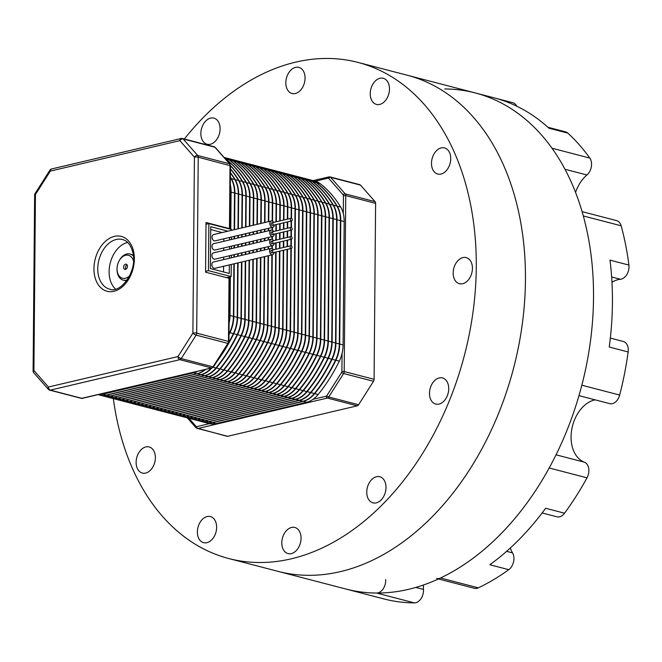 <?xml version="1.0" encoding="UTF-8"?>
<svg xmlns="http://www.w3.org/2000/svg" width="662" height="662" viewBox="0 0 662 662"><rect width="100%" height="100%" fill="white"/><g stroke="black" fill="none" stroke-linecap="round" stroke-linejoin="round"><path stroke-width="0.99" d="M155.371 457.74A13.488 9.301 104.6 0 1 142.355 473.065A13.488 9.301 104.6 0 1 136.744 457.665A13.488 9.301 104.6 0 1 149.149 446.949A13.488 9.301 104.6 0 1 155.371 457.74M301.053 538.272A13.488 9.301 104.6 0 1 288.028 553.589A13.488 9.301 104.6 0 1 282.417 538.189A13.488 9.301 104.6 0 1 294.822 527.473A13.488 9.301 104.6 0 1 301.053 538.272M448.728 388.751A13.488 9.301 104.6 0 1 435.712 404.068A13.488 9.301 104.6 0 1 430.101 388.668A13.488 9.301 104.6 0 1 442.506 377.961A13.488 9.301 104.6 0 1 448.728 388.751M450.739 158.706A13.488 9.301 104.6 0 1 437.714 174.032A13.488 9.301 104.6 0 1 432.112 158.632A13.488 9.301 104.6 0 1 444.516 147.916A13.488 9.301 104.6 0 1 450.739 158.706M305.066 78.182A13.488 9.301 104.6 0 1 292.041 93.499A13.488 9.301 104.6 0 1 286.439 78.099A13.488 9.301 104.6 0 1 298.835 67.392A13.488 9.301 104.6 0 1 305.066 78.182M389.479 89.089A13.488 9.301 104.6 0 1 376.455 104.406A13.488 9.301 104.6 0 1 370.852 89.006A13.488 9.301 104.6 0 1 383.257 78.29A13.488 9.301 104.6 0 1 389.479 89.089M472.428 268.391A13.488 9.301 104.6 0 1 459.403 283.717A13.488 9.301 104.6 0 1 453.801 268.317A13.488 9.301 104.6 0 1 466.205 257.601A13.488 9.301 104.6 0 1 472.428 268.391M386.004 487.53A13.488 9.301 104.6 0 1 372.979 502.855A13.488 9.301 104.6 0 1 367.377 487.455A13.488 9.301 104.6 0 1 379.781 476.739A13.488 9.301 104.6 0 1 386.004 487.53M216.631 527.366A13.488 9.301 104.6 0 1 203.606 542.683A13.488 9.301 104.6 0 1 198.004 527.283A13.488 9.301 104.6 0 1 210.408 516.575A13.488 9.301 104.6 0 1 216.631 527.366M220.107 128.916A13.488 9.301 104.6 0 1 207.09 144.242A13.488 9.301 104.6 0 1 201.48 128.842A13.488 9.301 104.6 0 1 213.884 118.126A13.488 9.301 104.6 0 1 220.107 128.916M113.334 398.623A256.343 176.779 -75.4 0 0 228.862 558.562A256.343 176.779 -75.4 0 0 476.276 267.489A256.343 176.779 -75.4 0 0 358.01 62.418A256.343 176.779 -75.4 0 0 184.35 139.003M228.862 558.562L346.102 589.081A256.343 176.779 104.6 0 0 581.749 385.541A256.343 176.779 104.6 0 0 475.25 92.937L494.158 97.86A256.343 176.779 -75.4 0 1 548.955 128.213L567.872 133.136A256.343 176.779 104.6 0 1 589.801 158.069L551.984 148.222A256.343 176.779 -75.4 0 0 475.25 92.937L407.171 75.211A256.343 176.779 104.6 0 1 525.446 280.291A256.343 176.779 104.6 0 1 278.023 571.364A256.343 176.779 -75.4 0 0 513.679 367.815A256.343 176.779 -75.4 0 0 407.171 75.211L358.01 62.418M231.551 230.351L231.559 229.507L208.861 223.607L208.456 270.659L231.146 276.567L231.253 264.461M231.311 257.799L231.328 255.309M231.394 248.647L231.41 246.165M231.468 239.495L231.493 237.013M227.951 231.195L210.731 226.71L210.367 268.54L229.275 273.456L229.35 264.908M229.408 258.246L229.433 255.755M229.491 249.094L229.515 246.612M229.573 239.942L229.59 237.459M223.533 271.966L223.582 266.265M223.64 259.603L223.657 257.121M223.715 250.451L223.739 247.969M223.797 241.299L223.822 238.817M222.184 232.552L210.706 229.565M208.456 270.659L205.576 271.337M208.861 223.607L205.99 224.277M231.146 276.567L226.578 277.643M273.729 222.366A3.236 2.201 76.8 0 0 271.354 220.984A3.236 2.201 76.8 0 0 269.848 224.095A3.236 2.201 76.8 0 0 272.065 227.273A3.236 2.201 76.8 0 0 272.835 227.289A3.236 2.201 76.8 0 0 274.349 224.997M272.082 225.444A1.349 0.919 76.8 0 0 272.396 225.452A1.349 0.919 76.8 0 0 272.984 223.93A1.349 0.919 76.8 0 0 271.784 222.829A1.349 0.919 76.8 0 0 271.155 224.12A1.349 0.919 76.8 0 0 272.082 225.444M271.354 220.984L213.611 234.563A3.236 2.201 76.8 0 0 212.113 237.675A3.236 2.201 76.8 0 0 214.322 240.852A3.236 2.201 76.8 0 0 215.092 240.869L272.835 227.289M273.654 231.518A3.236 2.201 76.8 0 0 271.271 230.136A3.236 2.201 76.8 0 0 269.773 233.247A3.236 2.201 76.8 0 0 271.983 236.425A3.236 2.201 76.8 0 0 272.752 236.442A3.236 2.201 76.8 0 0 274.267 234.141M271.999 234.596A1.349 0.919 76.8 0 0 272.322 234.605A1.349 0.919 76.8 0 0 272.901 233.082A1.349 0.919 76.8 0 0 271.701 231.973A1.349 0.919 76.8 0 0 271.081 233.272A1.349 0.919 76.8 0 0 271.999 234.596M271.271 230.136L213.528 243.715A3.236 2.201 76.8 0 0 212.03 246.827A3.236 2.201 76.8 0 0 214.24 250.004A3.236 2.201 76.8 0 0 215.009 250.021L272.752 236.442M273.572 240.67A3.236 2.201 76.8 0 0 271.188 239.288A3.236 2.201 76.8 0 0 269.691 242.391A3.236 2.201 76.8 0 0 271.908 245.577A3.236 2.201 76.8 0 0 272.67 245.594A3.236 2.201 76.8 0 0 274.192 243.293M271.917 243.748A1.349 0.919 76.8 0 0 272.239 243.748A1.349 0.919 76.8 0 0 272.827 242.226A1.349 0.919 76.8 0 0 271.619 241.125A1.349 0.919 76.8 0 0 270.998 242.416A1.349 0.919 76.8 0 0 271.917 243.748M271.188 239.288L213.454 252.867A3.236 2.201 76.8 0 0 211.948 255.971A3.236 2.201 76.8 0 0 214.165 259.156A3.236 2.201 76.8 0 0 214.935 259.173L272.67 245.594M273.489 249.814A3.236 2.201 76.8 0 0 271.114 248.432A3.236 2.201 76.8 0 0 269.608 251.543A3.236 2.201 76.8 0 0 271.825 254.721A3.236 2.201 76.8 0 0 272.595 254.738A3.236 2.201 76.8 0 0 274.109 252.445M271.842 252.892A1.349 0.919 76.8 0 0 272.156 252.901A1.349 0.919 76.8 0 0 272.744 251.378A1.349 0.919 76.8 0 0 271.544 250.277A1.349 0.919 76.8 0 0 270.915 251.568A1.349 0.919 76.8 0 0 271.842 252.892M271.114 248.432L213.371 262.011A3.236 2.201 76.8 0 0 211.873 265.123A3.236 2.201 76.8 0 0 214.083 268.3A3.236 2.201 76.8 0 0 214.852 268.317L272.595 254.738M291.33 220.918A1.349 0.919 76.8 0 0 291.644 220.926A1.349 0.919 76.8 0 0 292.232 219.403A1.349 0.919 76.8 0 0 291.032 218.303A1.349 0.919 76.8 0 0 290.403 219.594A1.349 0.919 76.8 0 0 291.33 220.918M291.247 230.07A1.349 0.919 76.8 0 0 291.57 230.078A1.349 0.919 76.8 0 0 292.149 228.555A1.349 0.919 76.8 0 0 290.949 227.447A1.349 0.919 76.8 0 0 290.328 228.746A1.349 0.919 76.8 0 0 291.247 230.07M291.164 239.222A1.349 0.919 76.8 0 0 291.487 239.222A1.349 0.919 76.8 0 0 292.074 237.699A1.349 0.919 76.8 0 0 290.866 236.599A1.349 0.919 76.8 0 0 290.246 237.89A1.349 0.919 76.8 0 0 291.164 239.222M291.09 248.366A1.349 0.919 76.8 0 0 291.404 248.374A1.349 0.919 76.8 0 0 291.992 246.852A1.349 0.919 76.8 0 0 290.792 245.751A1.349 0.919 76.8 0 0 290.163 247.042A1.349 0.919 76.8 0 0 291.09 248.366M311.587 180.205A26.985 18.61 104.6 0 1 311.777 180.254L315.178 181.14A26.985 18.61 104.6 0 1 319.92 183.473A134.916 93.044 104.6 0 1 340.616 206.991A26.985 18.61 104.6 0 1 344.182 221.538L340.781 220.653L339.705 344.017A26.985 18.61 104.6 0 1 335.866 360.31A134.916 93.044 104.6 0 1 314.673 393.675A26.985 18.61 104.6 0 1 303.27 401.379L212.452 422.737A26.985 18.61 104.6 0 1 205.882 422.712A26.985 18.61 104.6 0 1 205.692 422.662M311.777 180.254A26.985 18.61 104.6 0 1 316.51 182.588A134.916 93.044 104.6 0 1 337.206 206.105A26.985 18.61 104.6 0 1 340.781 220.653L340.4 220.653M343.082 345.961A26.712 18.42 104.6 0 1 343.082 346.003L343.082 345.92A26.985 18.61 104.6 0 0 343.106 344.902L344.182 221.538M343.082 345.92A26.985 18.61 104.6 0 1 339.267 361.195A134.916 93.044 104.6 0 1 337.603 364.539A134.916 93.044 104.6 0 1 318.074 394.56A26.985 18.61 104.6 0 1 306.68 402.264L303.171 401.213M205.882 422.712L209.283 423.597A26.985 18.61 104.6 0 0 215.853 423.622L306.68 402.264M343.082 346.003A26.712 18.42 104.6 0 1 339.3 361.121A134.643 92.854 104.6 0 1 337.637 364.464A134.643 92.854 104.6 0 1 337.62 364.497M307.805 179.22A26.985 18.61 104.6 0 1 307.987 179.27L311.397 180.155A26.985 18.61 104.6 0 1 316.138 182.489A134.916 93.044 104.6 0 1 336.834 206.006A26.985 18.61 104.6 0 1 340.4 220.554L339.325 343.917A26.985 18.61 104.6 0 1 339.3 344.935A26.985 18.61 104.6 0 1 335.485 360.211L335.518 360.136A26.712 18.42 104.6 0 0 339.3 345.018A26.712 18.42 104.6 0 0 339.3 344.976A26.712 18.42 104.6 0 1 335.518 360.136A134.643 92.854 104.6 0 1 333.838 363.512A134.643 92.854 104.6 0 0 333.855 363.479L333.822 363.554A134.916 93.044 104.6 0 1 314.293 393.576A26.985 18.61 104.6 0 1 302.898 401.28L299.489 400.394L208.671 421.752A26.985 18.61 104.6 0 1 202.1 421.727A26.985 18.61 104.6 0 1 201.91 421.677M307.987 179.27A26.985 18.61 104.6 0 1 312.729 181.603A134.916 93.044 104.6 0 1 333.425 205.121A26.985 18.61 104.6 0 1 336.999 219.668L335.924 343.032A26.985 18.61 104.6 0 1 332.084 359.325A134.916 93.044 104.6 0 1 310.892 392.69A26.985 18.61 104.6 0 1 299.489 400.394L299.389 400.229M304.024 178.235A26.985 18.61 104.6 0 1 304.206 178.285L307.615 179.17A26.985 18.61 104.6 0 1 312.356 181.504A134.916 93.044 104.6 0 1 333.052 205.021A26.985 18.61 104.6 0 1 336.619 219.569L335.543 342.933A26.985 18.61 104.6 0 1 335.518 343.95A26.985 18.61 104.6 0 1 331.703 359.226L331.736 359.152A26.712 18.42 104.6 0 0 335.518 344.033A26.712 18.42 104.6 0 0 335.518 343.992A26.712 18.42 104.6 0 1 331.736 359.152L335.485 360.211A134.916 93.044 104.6 0 1 333.822 363.554M202.1 421.727L205.501 422.613A26.985 18.61 104.6 0 0 212.072 422.637L302.898 401.28M339.3 361.121L335.518 360.136A134.643 92.854 104.6 0 1 333.855 363.479M330.073 362.495A134.643 92.854 104.6 0 0 331.736 359.152A134.643 92.854 104.6 0 1 330.057 362.528A134.643 92.854 104.6 0 0 330.073 362.495L330.04 362.569A134.916 93.044 104.6 0 1 310.511 392.591A26.985 18.61 104.6 0 1 299.116 400.295L295.707 399.409L204.889 420.767A26.985 18.61 104.6 0 1 198.319 420.742A26.985 18.61 104.6 0 1 198.128 420.693M304.206 178.285A26.985 18.61 104.6 0 1 308.947 180.618A134.916 93.044 104.6 0 1 329.643 204.136A26.985 18.61 104.6 0 1 333.218 218.683L332.142 342.047A26.985 18.61 104.6 0 1 328.302 358.341A134.916 93.044 104.6 0 1 307.11 391.705A26.985 18.61 104.6 0 1 295.707 399.409L295.608 399.244M300.234 177.25A26.985 18.61 104.6 0 1 300.424 177.3L303.833 178.186A26.985 18.61 104.6 0 1 308.575 180.519A134.916 93.044 104.6 0 1 329.262 204.037A26.985 18.61 104.6 0 1 332.837 218.584L331.761 341.948A26.985 18.61 104.6 0 1 331.736 342.966A26.985 18.61 104.6 0 1 327.922 358.241L327.955 358.167A26.712 18.42 104.6 0 0 331.736 343.048A26.712 18.42 104.6 0 0 331.736 343.007A26.712 18.42 104.6 0 1 327.955 358.167L331.703 359.226A134.916 93.044 104.6 0 1 330.04 362.569M198.319 420.742L201.72 421.628A26.985 18.61 104.6 0 0 208.29 421.653L299.116 400.295M326.292 361.51A134.643 92.854 104.6 0 0 327.955 358.167A134.643 92.854 104.6 0 1 326.275 361.543A134.643 92.854 104.6 0 0 326.292 361.51L326.258 361.584A134.916 93.044 104.6 0 1 306.729 391.606A26.985 18.61 104.6 0 1 295.335 399.31L291.925 398.425L201.107 419.782A26.985 18.61 104.6 0 1 194.537 419.758A26.985 18.61 104.6 0 1 194.347 419.708M300.424 177.3A26.985 18.61 104.6 0 1 305.165 179.634A134.916 93.044 104.6 0 1 325.861 203.151A26.985 18.61 104.6 0 1 329.436 217.699L328.36 341.062A26.985 18.61 104.6 0 1 324.521 357.356A134.916 93.044 104.6 0 1 303.328 390.721A26.985 18.61 104.6 0 1 291.925 398.425L291.826 398.259M296.452 176.266A26.985 18.61 104.6 0 1 296.642 176.315L300.052 177.201A26.985 18.61 104.6 0 1 304.793 179.534A134.916 93.044 104.6 0 1 325.481 203.052A26.985 18.61 104.6 0 1 329.055 217.608L327.98 340.963A26.985 18.61 104.6 0 1 327.955 341.981A26.985 18.61 104.6 0 1 324.14 357.257L324.173 357.182A26.712 18.42 104.6 0 0 327.955 342.064A26.712 18.42 104.6 0 0 327.955 342.022A26.712 18.42 104.6 0 1 324.173 357.182L327.922 358.241A134.916 93.044 104.6 0 1 326.258 361.584M194.537 419.758L197.938 420.643A26.985 18.61 104.6 0 0 204.508 420.668L295.335 399.31M322.51 360.525A134.643 92.854 104.6 0 0 324.173 357.182A134.643 92.854 104.6 0 1 322.493 360.558A134.643 92.854 104.6 0 0 322.51 360.525L322.477 360.6A134.916 93.044 104.6 0 1 302.948 390.63A26.985 18.61 104.6 0 1 291.553 398.325L288.144 397.44L197.326 418.798A26.985 18.61 104.6 0 1 190.755 418.773A26.985 18.61 104.6 0 1 190.565 418.723M296.642 176.315A26.985 18.61 104.6 0 1 301.384 178.649A134.916 93.044 104.6 0 1 322.08 202.167A26.985 18.61 104.6 0 1 325.654 216.714L324.57 340.078A26.985 18.61 104.6 0 1 320.731 356.371A134.916 93.044 104.6 0 1 299.547 389.736A26.985 18.61 104.6 0 1 288.144 397.44L288.044 397.274M292.67 175.281A26.985 18.61 104.6 0 1 292.861 175.331L296.27 176.216A26.985 18.61 104.6 0 1 301.003 178.55A134.916 93.044 104.6 0 1 321.699 202.067A26.985 18.61 104.6 0 1 325.274 216.623L324.198 339.978A26.985 18.61 104.6 0 1 324.173 340.996A26.985 18.61 104.6 0 1 320.358 356.272L320.391 356.197A26.712 18.42 104.6 0 0 324.173 341.087A26.712 18.42 104.6 0 0 324.173 341.038A26.712 18.42 104.6 0 1 320.391 356.197L324.14 357.257A134.916 93.044 104.6 0 1 322.477 360.6M190.755 418.773L194.156 419.658A26.985 18.61 104.6 0 0 200.727 419.691L291.553 398.325M318.728 359.54A134.643 92.854 104.6 0 0 320.391 356.197A134.643 92.854 104.6 0 1 318.712 359.574A134.643 92.854 104.6 0 0 318.728 359.54L318.695 359.615A134.916 93.044 104.6 0 1 299.166 389.645A26.985 18.61 104.6 0 1 287.771 397.341L284.362 396.455L193.544 417.813A26.985 18.61 104.6 0 1 186.974 417.788A26.985 18.61 104.6 0 1 186.783 417.739M292.861 175.331A26.985 18.61 104.6 0 1 297.602 177.664A134.916 93.044 104.6 0 1 318.298 201.182A26.985 18.61 104.6 0 1 321.873 215.729L320.789 339.093A26.985 18.61 104.6 0 1 316.949 355.386A134.916 93.044 104.6 0 1 295.765 388.751A26.985 18.61 104.6 0 1 284.362 396.455L284.263 396.29M288.889 174.296A26.985 18.61 104.6 0 1 289.079 174.346L292.488 175.231A26.985 18.61 104.6 0 1 297.221 177.565A134.916 93.044 104.6 0 1 317.917 201.083A26.985 18.61 104.6 0 1 321.492 215.638L320.416 338.994A26.985 18.61 104.6 0 1 320.391 340.011A26.985 18.61 104.6 0 1 316.577 355.287L316.61 355.221A26.712 18.42 104.6 0 0 320.391 340.103A26.712 18.42 104.6 0 0 320.391 340.053A26.712 18.42 104.6 0 1 316.61 355.221L320.358 356.272A134.916 93.044 104.6 0 1 318.695 359.615M186.974 417.788L190.375 418.674A26.985 18.61 104.6 0 0 196.945 418.707L287.771 397.341M314.947 358.556A134.643 92.854 104.6 0 0 316.61 355.221A134.643 92.854 104.6 0 1 314.93 358.589A134.643 92.854 104.6 0 0 314.947 358.556L314.913 358.63A134.916 93.044 104.6 0 1 295.384 388.66A26.985 18.61 104.6 0 1 283.99 396.356L280.58 395.471L189.754 416.837A26.985 18.61 104.6 0 1 183.192 416.803A26.985 18.61 104.6 0 1 183.002 416.754M289.079 174.346A26.985 18.61 104.6 0 1 293.82 176.68A134.916 93.044 104.6 0 1 314.516 200.197A26.985 18.61 104.6 0 1 318.083 214.753L317.007 338.108A26.985 18.61 104.6 0 1 313.167 354.402A134.916 93.044 104.6 0 1 291.975 387.775A26.985 18.61 104.6 0 1 280.58 395.471L280.481 395.305M285.107 173.312A26.985 18.61 104.6 0 1 285.297 173.361L288.706 174.247A26.985 18.61 104.6 0 1 293.44 176.58A134.916 93.044 104.6 0 1 314.136 200.098A26.985 18.61 104.6 0 1 317.71 214.653L316.635 338.009A26.985 18.61 104.6 0 1 316.61 339.027A26.985 18.61 104.6 0 1 312.795 354.302L312.828 354.236A26.712 18.42 104.6 0 0 316.602 339.118A26.712 18.42 104.6 0 0 316.61 339.068A26.712 18.42 104.6 0 1 312.828 354.236L316.577 355.287A134.916 93.044 104.6 0 1 314.913 358.63M183.192 416.803L186.593 417.689A26.985 18.61 104.6 0 0 193.163 417.722L283.99 396.356M311.165 357.571A134.643 92.854 104.6 0 0 312.828 354.236A134.643 92.854 104.6 0 1 311.148 357.604A134.643 92.854 104.6 0 0 311.165 357.571L311.132 357.645A134.916 93.044 104.6 0 1 291.603 387.675A26.985 18.61 104.6 0 1 280.2 395.371L276.799 394.486L185.972 415.852A26.985 18.61 104.6 0 1 179.41 415.819A26.985 18.61 104.6 0 1 179.22 415.769M285.297 173.361A26.985 18.61 104.6 0 1 290.039 175.695A134.916 93.044 104.6 0 1 310.735 199.212A26.985 18.61 104.6 0 1 314.301 213.768L313.225 337.123A26.985 18.61 104.6 0 1 309.386 353.417A134.916 93.044 104.6 0 1 288.193 386.79A26.985 18.61 104.6 0 1 276.799 394.486L276.699 394.32M281.325 172.327A26.985 18.61 104.6 0 1 281.515 172.377L284.925 173.262A26.985 18.61 104.6 0 1 289.658 175.595A134.916 93.044 104.6 0 1 310.354 199.121A26.985 18.61 104.6 0 1 313.929 213.669L312.853 337.024A26.985 18.61 104.6 0 1 312.828 338.042A26.985 18.61 104.6 0 1 309.013 353.318L309.046 353.251A26.712 18.42 104.6 0 0 312.82 338.133A26.712 18.42 104.6 0 0 312.828 338.092A26.712 18.42 104.6 0 1 309.046 353.251L312.795 354.302A134.916 93.044 104.6 0 1 311.132 357.645M179.41 415.819L182.811 416.704A26.985 18.61 104.6 0 0 189.382 416.737L280.2 395.371M307.383 356.586A134.643 92.854 104.6 0 0 309.046 353.251A134.643 92.854 104.6 0 1 307.367 356.619A134.643 92.854 104.6 0 0 307.383 356.586L307.342 356.661A134.916 93.044 104.6 0 1 287.821 386.691A26.985 18.61 104.6 0 1 276.418 394.387L273.017 393.501L182.191 414.867A26.985 18.61 104.6 0 1 175.629 414.834A26.985 18.61 104.6 0 1 175.438 414.784M281.515 172.377A26.985 18.61 104.6 0 1 286.257 174.71A134.916 93.044 104.6 0 1 306.953 198.228A26.985 18.61 104.6 0 1 310.519 212.783L309.444 336.139A26.985 18.61 104.6 0 1 305.604 352.432A134.916 93.044 104.6 0 1 284.412 385.805A26.985 18.61 104.6 0 1 273.017 393.501L272.918 393.336M277.543 171.342A26.985 18.61 104.6 0 1 277.734 171.392L281.135 172.277A26.985 18.61 104.6 0 1 285.876 174.611A134.916 93.044 104.6 0 1 306.572 198.137A26.985 18.61 104.6 0 1 310.147 212.684L309.071 336.039A26.985 18.61 104.6 0 1 309.046 337.057A26.985 18.61 104.6 0 1 305.232 352.333L305.265 352.267A26.712 18.42 104.6 0 0 309.038 337.148A26.712 18.42 104.6 0 0 309.046 337.107A26.712 18.42 104.6 0 1 305.265 352.267L309.013 353.318A134.916 93.044 104.6 0 1 307.342 356.661M175.629 414.834L179.03 415.719A26.985 18.61 104.6 0 0 185.6 415.753L276.418 394.387M303.601 355.602A134.643 92.854 104.6 0 0 305.265 352.267A134.643 92.854 104.6 0 1 303.585 355.635A134.643 92.854 104.6 0 0 303.601 355.602L303.56 355.676A134.916 93.044 104.6 0 1 284.039 385.706A26.985 18.61 104.6 0 1 272.636 393.402L269.235 392.516L178.409 413.882A26.985 18.61 104.6 0 1 171.839 413.849A26.985 18.61 104.6 0 1 171.657 413.8M277.734 171.392A26.985 18.61 104.6 0 1 282.475 173.725A134.916 93.044 104.6 0 1 303.171 197.243A26.985 18.61 104.6 0 1 306.738 211.799L305.662 335.154A26.985 18.61 104.6 0 1 301.822 351.448A134.916 93.044 104.6 0 1 280.63 384.821A26.985 18.61 104.6 0 1 269.235 392.516L269.136 392.351M273.762 170.357A26.985 18.61 104.6 0 1 273.952 170.407L277.353 171.292A26.985 18.61 104.6 0 1 282.095 173.626A134.916 93.044 104.6 0 1 302.791 197.152A26.985 18.61 104.6 0 1 306.365 211.699L305.29 335.055A26.985 18.61 104.6 0 1 305.265 336.073A26.985 18.61 104.6 0 1 301.45 351.348L301.483 351.282A26.712 18.42 104.6 0 0 305.256 336.164A26.712 18.42 104.6 0 0 305.265 336.122A26.712 18.42 104.6 0 1 301.483 351.282L305.232 352.333A134.916 93.044 104.6 0 1 303.56 355.676M171.839 413.849L175.248 414.735A26.985 18.61 104.6 0 0 181.818 414.768L272.636 393.402M299.82 354.617A134.643 92.854 104.6 0 0 301.483 351.282A134.643 92.854 104.6 0 1 299.803 354.65A134.643 92.854 104.6 0 0 299.82 354.617L299.778 354.691A134.916 93.044 104.6 0 1 280.258 384.721A26.985 18.61 104.6 0 1 268.855 392.417L265.454 391.532L174.627 412.898A26.985 18.61 104.6 0 1 168.057 412.865A26.985 18.61 104.6 0 1 167.875 412.815M273.952 170.407A26.985 18.61 104.6 0 1 278.694 172.741A134.916 93.044 104.6 0 1 299.389 196.258A26.985 18.61 104.6 0 1 302.956 210.814L301.88 334.169A26.985 18.61 104.6 0 1 298.041 350.463A134.916 93.044 104.6 0 1 276.848 383.836A26.985 18.61 104.6 0 1 265.454 391.532L265.354 391.366M269.98 169.373A26.985 18.61 104.6 0 1 270.17 169.422L273.572 170.308A26.985 18.61 104.6 0 1 278.313 172.641A134.916 93.044 104.6 0 1 299.009 196.167A26.985 18.61 104.6 0 1 302.584 210.715L301.508 334.07A26.985 18.61 104.6 0 1 301.483 335.096A26.985 18.61 104.6 0 1 297.668 350.363L297.701 350.297A26.712 18.42 104.6 0 0 301.475 335.179A26.712 18.42 104.6 0 0 301.475 335.137A26.712 18.42 104.6 0 1 297.701 350.297L301.45 351.348A134.916 93.044 104.6 0 1 299.778 354.691M168.057 412.865L171.466 413.75A26.985 18.61 104.6 0 0 178.037 413.783L268.855 392.417M296.038 353.632A134.643 92.854 104.6 0 0 297.701 350.297A134.643 92.854 104.6 0 1 296.022 353.665A134.643 92.854 104.6 0 0 296.038 353.632L295.997 353.707A134.916 93.044 104.6 0 1 276.476 383.737A26.985 18.61 104.6 0 1 265.073 391.441L261.672 390.547L170.846 411.913A26.985 18.61 104.6 0 1 164.275 411.88A26.985 18.61 104.6 0 1 164.093 411.83M270.17 169.422A26.985 18.61 104.6 0 1 274.912 171.756A134.916 93.044 104.6 0 1 295.608 195.282A26.985 18.61 104.6 0 1 299.174 209.829L298.099 333.185A26.985 18.61 104.6 0 1 294.259 349.478A134.916 93.044 104.6 0 1 273.067 382.851A26.985 18.61 104.6 0 1 261.672 390.547L261.573 390.381M266.198 168.388A26.985 18.61 104.6 0 1 266.389 168.438L269.79 169.323A26.985 18.61 104.6 0 1 274.531 171.657A134.916 93.044 104.6 0 1 295.227 195.182A26.985 18.61 104.6 0 1 298.802 209.73L297.718 333.085A26.985 18.61 104.6 0 1 297.701 334.111A26.985 18.61 104.6 0 1 293.878 349.379L293.92 349.313A26.712 18.42 104.6 0 0 297.693 334.194A26.712 18.42 104.6 0 0 297.693 334.153A26.712 18.42 104.6 0 1 293.92 349.313L297.668 350.363A134.916 93.044 104.6 0 1 295.997 353.707M164.275 411.88L167.685 412.765A26.985 18.61 104.6 0 0 174.255 412.798L265.073 391.441M292.256 352.647A134.643 92.854 104.6 0 0 293.92 349.313A134.643 92.854 104.6 0 1 292.24 352.68A134.643 92.854 104.6 0 0 292.256 352.647L292.215 352.722A134.916 93.044 104.6 0 1 272.694 382.752A26.985 18.61 104.6 0 1 261.291 390.456L257.89 389.562L167.064 410.928A26.985 18.61 104.6 0 1 160.494 410.895A26.985 18.61 104.6 0 1 160.312 410.845M266.389 168.438A26.985 18.61 104.6 0 1 271.13 170.771A134.916 93.044 104.6 0 1 291.826 194.297A26.985 18.61 104.6 0 1 295.393 208.844L294.317 332.2A26.985 18.61 104.6 0 1 290.477 348.493A134.916 93.044 104.6 0 1 269.285 381.866A26.985 18.61 104.6 0 1 257.89 389.562L257.791 389.397M262.417 167.403A26.985 18.61 104.6 0 1 262.607 167.453L266.008 168.338A26.985 18.61 104.6 0 1 270.75 170.672A134.916 93.044 104.6 0 1 291.445 194.198A26.985 18.61 104.6 0 1 295.02 208.745L293.936 332.101A26.985 18.61 104.6 0 1 293.92 333.127A26.985 18.61 104.6 0 1 290.097 348.394L290.138 348.328A26.712 18.42 104.6 0 0 293.911 333.209A26.712 18.42 104.6 0 0 293.911 333.168A26.712 18.42 104.6 0 1 290.138 348.328L293.878 349.379A134.916 93.044 104.6 0 1 292.215 352.722M160.494 410.895L163.903 411.781A26.985 18.61 104.6 0 0 170.473 411.814L261.291 390.456M288.475 351.663A134.643 92.854 104.6 0 0 290.138 348.328A134.643 92.854 104.6 0 1 288.458 351.696A134.643 92.854 104.6 0 0 288.475 351.663L288.433 351.737A134.916 93.044 104.6 0 1 268.904 381.767A26.985 18.61 104.6 0 1 257.51 389.471L254.109 388.586L163.282 409.943A26.985 18.61 104.6 0 1 156.712 409.91A26.985 18.61 104.6 0 1 156.53 409.861M262.607 167.453A26.985 18.61 104.6 0 1 267.349 169.786A134.916 93.044 104.6 0 1 288.044 193.312A26.985 18.61 104.6 0 1 291.611 207.86L291.52 218.369M291.495 220.959L291.437 227.521M291.421 230.111L291.363 236.673M291.338 239.263L291.28 245.817M291.255 248.407L290.535 331.215A26.985 18.61 104.6 0 1 286.696 347.509A134.916 93.044 104.6 0 1 265.503 380.882A26.985 18.61 104.6 0 1 254.109 388.586L254.009 388.412M290.883 248.498L290.155 331.116A26.985 18.61 104.6 0 1 290.138 332.142A26.985 18.61 104.6 0 1 286.315 347.409L286.356 347.343A26.712 18.42 104.6 0 0 290.13 332.225A26.712 18.42 104.6 0 0 290.13 332.183A26.712 18.42 104.6 0 1 286.356 347.343L290.097 348.394A134.916 93.044 104.6 0 1 288.433 351.737M156.712 409.91L160.121 410.796A26.985 18.61 104.6 0 0 166.683 410.829L257.51 389.471M287.457 249.301L286.754 330.23A26.985 18.61 104.6 0 1 282.914 346.524L286.315 347.409A134.916 93.044 104.6 0 1 284.652 350.752A134.643 92.854 104.6 0 0 284.693 350.678A134.643 92.854 104.6 0 0 286.356 347.343A134.643 92.854 104.6 0 1 284.677 350.719A134.916 93.044 104.6 0 1 265.123 380.782A26.985 18.61 104.6 0 1 253.728 388.486L250.327 387.601L159.501 408.959A26.985 18.61 104.6 0 1 152.93 408.926A26.985 18.61 104.6 0 1 152.74 408.876M258.635 166.419A26.985 18.61 104.6 0 1 258.825 166.468L262.226 167.354A26.985 18.61 104.6 0 1 266.968 169.687A134.916 93.044 104.6 0 1 287.664 193.213A26.985 18.61 104.6 0 1 291.23 207.76L287.829 206.875L287.722 219.081M258.825 166.468A26.985 18.61 104.6 0 1 263.567 168.802A134.916 93.044 104.6 0 1 284.263 192.328A26.985 18.61 104.6 0 1 287.829 206.875L287.449 206.867M290.899 245.734L290.957 239.346M290.982 236.582L291.04 230.202M291.065 227.43L291.115 221.05M291.139 218.286L291.23 207.76M287.697 221.853L287.647 228.225M287.622 231.005L287.565 237.377M287.54 240.157L287.482 246.529M287.076 249.392L286.373 330.131A26.985 18.61 104.6 0 1 286.348 331.157A26.985 18.61 104.6 0 1 282.533 346.425L282.575 346.358A26.712 18.42 104.6 0 0 286.348 331.24A26.712 18.42 104.6 0 0 286.348 331.199A26.712 18.42 104.6 0 1 282.575 346.358L282.914 346.524A134.916 93.044 104.6 0 1 261.722 379.897A26.985 18.61 104.6 0 1 250.327 387.601L250.228 387.427M152.93 408.926L156.34 409.811A26.985 18.61 104.6 0 0 162.902 409.844L253.728 388.486M280.911 349.693A134.643 92.854 104.6 0 0 282.575 346.358A134.643 92.854 104.6 0 1 280.895 349.735A134.643 92.854 104.6 0 0 280.911 349.693L280.87 349.768A134.916 93.044 104.6 0 1 261.341 379.798A26.985 18.61 104.6 0 1 249.946 387.502L246.545 386.616L155.719 407.974A26.985 18.61 104.6 0 1 149.149 407.941A26.985 18.61 104.6 0 1 148.958 407.891M254.853 165.434A26.985 18.61 104.6 0 1 255.044 165.483L258.445 166.369A26.985 18.61 104.6 0 1 263.186 168.702A134.916 93.044 104.6 0 1 283.882 192.228A26.985 18.61 104.6 0 1 287.449 206.776L284.048 205.89L283.924 219.966M255.044 165.483A26.985 18.61 104.6 0 1 259.785 167.817A134.916 93.044 104.6 0 1 280.481 191.343A26.985 18.61 104.6 0 1 284.048 205.89L283.667 205.882M287.101 246.612L287.159 240.24M287.184 237.468L287.242 231.096M287.267 228.316L287.316 221.944M287.341 219.163L287.449 206.776M283.899 222.746L283.849 229.118M283.824 231.899L283.766 238.27M283.741 241.042L283.684 247.414M283.659 250.195L282.972 329.246A26.985 18.61 104.6 0 1 279.132 345.539A134.916 93.044 104.6 0 1 257.94 378.912A26.985 18.61 104.6 0 1 246.545 386.616L246.446 386.442M283.278 250.286L282.591 329.146A26.985 18.61 104.6 0 1 282.566 330.173A26.985 18.61 104.6 0 1 278.752 345.44L278.793 345.374A26.712 18.42 104.6 0 0 282.566 330.255A26.712 18.42 104.6 0 0 282.566 330.214A26.712 18.42 104.6 0 1 278.793 345.374L282.533 346.425A134.916 93.044 104.6 0 1 280.87 349.768M149.149 407.941L152.558 408.826A26.985 18.61 104.6 0 0 159.12 408.859L249.946 387.502M277.13 348.709A134.643 92.854 104.6 0 0 278.793 345.374A134.643 92.854 104.6 0 1 277.105 348.75A134.643 92.854 104.6 0 0 277.13 348.709L277.088 348.783A134.916 93.044 104.6 0 1 257.559 378.813A26.985 18.61 104.6 0 1 246.165 386.517L242.764 385.632L151.937 406.989A26.985 18.61 104.6 0 1 145.367 406.956A26.985 18.61 104.6 0 1 145.177 406.907M251.072 164.457A26.985 18.61 104.6 0 1 251.262 164.499L254.663 165.384A26.985 18.61 104.6 0 1 259.405 167.718A134.916 93.044 104.6 0 1 280.1 191.244A26.985 18.61 104.6 0 1 283.667 205.791L280.266 204.906L280.125 220.86M251.262 164.499A26.985 18.61 104.6 0 1 256.004 166.832A134.916 93.044 104.6 0 1 276.699 190.358A26.985 18.61 104.6 0 1 280.266 204.906L279.885 204.897M283.303 247.505L283.361 241.133M283.386 238.361L283.444 231.99M283.468 229.209L283.518 222.837M283.543 220.057L283.667 205.791M280.1 223.64L280.051 230.012M280.026 232.792L279.968 239.164M279.943 241.936L279.885 248.308M279.861 251.088L279.19 328.261A26.985 18.61 104.6 0 1 275.351 344.554A134.916 93.044 104.6 0 1 254.158 377.928A26.985 18.61 104.6 0 1 242.764 385.632L242.664 385.458M279.48 251.179L278.81 328.162A26.985 18.61 104.6 0 1 278.785 329.188A26.985 18.61 104.6 0 1 274.97 344.455L275.003 344.389A26.712 18.42 104.6 0 0 278.785 329.271A26.712 18.42 104.6 0 0 278.785 329.229A26.712 18.42 104.6 0 1 275.003 344.389L278.752 345.44A134.916 93.044 104.6 0 1 277.088 348.783M145.367 406.956L148.776 407.842A26.985 18.61 104.6 0 0 155.338 407.875L246.165 386.517M273.348 347.724A134.643 92.854 104.6 0 0 275.003 344.389A134.643 92.854 104.6 0 1 273.323 347.765A134.643 92.854 104.6 0 0 273.348 347.724L273.307 347.798A134.916 93.044 104.6 0 1 253.778 377.828A26.985 18.61 104.6 0 1 242.383 385.532L238.982 384.647L148.156 406.005A26.985 18.61 104.6 0 1 141.585 405.972A26.985 18.61 104.6 0 1 141.395 405.922M247.29 163.473A26.985 18.61 104.6 0 1 247.48 163.514L250.881 164.399A26.985 18.61 104.6 0 1 255.623 166.733A134.916 93.044 104.6 0 1 276.319 190.259A26.985 18.61 104.6 0 1 279.885 204.806L276.484 203.921L276.327 221.753M247.48 163.514A26.985 18.61 104.6 0 1 252.222 165.848A134.916 93.044 104.6 0 1 272.918 189.373A26.985 18.61 104.6 0 1 276.484 203.921L276.104 203.913M279.505 248.399L279.563 242.027M279.587 239.255L279.645 232.883M279.67 230.103L279.72 223.731M279.745 220.951L279.885 204.806M276.302 224.534L276.253 230.906M276.228 233.686L276.17 240.058M276.145 242.83L276.087 249.202M276.062 251.982L275.409 327.276A26.985 18.61 104.6 0 1 271.569 343.57A134.916 93.044 104.6 0 1 250.377 376.943A26.985 18.61 104.6 0 1 238.982 384.647L238.883 384.481M275.682 252.073L275.028 327.177A26.985 18.61 104.6 0 1 275.003 328.203A26.985 18.61 104.6 0 1 271.188 343.47L271.221 343.404A26.712 18.42 104.6 0 0 275.003 328.286A26.712 18.42 104.6 0 0 275.003 328.244A26.712 18.42 104.6 0 1 271.221 343.404L274.97 344.455A134.916 93.044 104.6 0 1 273.307 347.798M141.585 405.972L144.986 406.865A26.985 18.61 104.6 0 0 151.557 406.89L242.383 385.532M269.566 346.739A134.643 92.854 104.6 0 0 271.221 343.404A134.643 92.854 104.6 0 1 269.542 346.78A134.643 92.854 104.6 0 0 269.566 346.739L269.525 346.814A134.916 93.044 104.6 0 1 249.996 376.844A26.985 18.61 104.6 0 1 238.601 384.548L235.2 383.662L144.374 405.02A26.985 18.61 104.6 0 1 137.804 404.987A26.985 18.61 104.6 0 1 137.613 404.937M243.508 162.488A26.985 18.61 104.6 0 1 243.699 162.529L247.1 163.415A26.985 18.61 104.6 0 1 251.841 165.748A134.916 93.044 104.6 0 1 272.537 189.274A26.985 18.61 104.6 0 1 276.104 203.822L272.703 202.936L272.545 221.166M243.699 162.529A26.985 18.61 104.6 0 1 248.44 164.863A134.916 93.044 104.6 0 1 269.128 188.389A26.985 18.61 104.6 0 1 272.703 202.936L272.322 202.928M275.706 249.293L275.764 242.921M275.789 240.149L275.847 233.777M275.872 230.997L275.922 224.625M275.946 221.844L276.104 203.822M272.487 227.372L272.463 230.318M272.413 236.524L272.38 239.47M272.33 245.668L272.305 248.614M272.248 254.82L271.627 326.292A26.985 18.61 104.6 0 1 267.787 342.585A134.916 93.044 104.6 0 1 246.595 375.958A26.985 18.61 104.6 0 1 235.2 383.662L235.101 383.497M271.867 254.911L271.246 326.192A26.985 18.61 104.6 0 1 271.221 327.218A26.985 18.61 104.6 0 1 267.407 342.486L267.44 342.42A26.712 18.42 104.6 0 0 271.221 327.301A26.712 18.42 104.6 0 0 271.221 327.26A26.712 18.42 104.6 0 1 267.44 342.42L271.188 343.47A134.916 93.044 104.6 0 1 269.525 346.814M137.804 404.987L141.205 405.88A26.985 18.61 104.6 0 0 147.775 405.905L238.601 384.548M268.449 255.714L267.845 325.307A26.985 18.61 104.6 0 1 264.006 341.6L267.407 342.486A134.916 93.044 104.6 0 1 265.743 345.829A134.643 92.854 104.6 0 0 265.785 345.754A134.643 92.854 104.6 0 0 267.44 342.42A134.643 92.854 104.6 0 1 265.76 345.796A134.916 93.044 104.6 0 1 246.214 375.859A26.985 18.61 104.6 0 1 234.82 383.563L231.419 382.677L140.592 404.035A26.985 18.61 104.6 0 1 134.022 404.01A26.985 18.61 104.6 0 1 133.832 403.952M239.727 161.503A26.985 18.61 104.6 0 1 239.917 161.545L243.318 162.43A26.985 18.61 104.6 0 1 248.06 164.764A134.916 93.044 104.6 0 1 268.755 188.289A26.985 18.61 104.6 0 1 272.322 202.837L268.921 201.951L268.747 221.596M239.917 161.545A26.985 18.61 104.6 0 1 244.65 163.878A134.916 93.044 104.6 0 1 265.346 187.404A26.985 18.61 104.6 0 1 268.921 201.951L268.54 201.943M271.925 248.465L271.95 245.759M272.008 239.313L272.032 236.607M272.082 230.161L272.107 227.463M272.165 221.017L272.322 202.837M268.689 228.266L268.673 230.748M268.615 237.418L268.59 239.901M268.532 246.562L268.507 249.044M268.069 255.805L267.465 325.207A26.985 18.61 104.6 0 1 267.44 326.234A26.985 18.61 104.6 0 1 263.625 341.501L263.658 341.435A26.712 18.42 104.6 0 0 267.44 326.316A26.712 18.42 104.6 0 0 267.44 326.275A26.712 18.42 104.6 0 1 263.658 341.435L264.006 341.6A134.916 93.044 104.6 0 1 242.813 374.973A26.985 18.61 104.6 0 1 231.419 382.677L231.311 382.512M134.022 404.01L137.423 404.896A26.985 18.61 104.6 0 0 143.993 404.921L234.82 383.563M262.003 344.77A134.643 92.854 104.6 0 0 263.658 341.435A134.643 92.854 104.6 0 1 261.978 344.811A134.643 92.854 104.6 0 0 262.003 344.77L261.962 344.844A134.916 93.044 104.6 0 1 242.433 374.874A26.985 18.61 104.6 0 1 231.038 382.578L227.637 381.693L136.811 403.05A26.985 18.61 104.6 0 1 130.24 403.026A26.985 18.61 104.6 0 1 130.05 402.968M235.945 160.518A26.985 18.61 104.6 0 1 236.135 160.56L239.536 161.445A26.985 18.61 104.6 0 1 244.278 163.787A134.916 93.044 104.6 0 1 264.974 187.305A26.985 18.61 104.6 0 1 268.54 201.852L265.139 200.967L264.949 222.49M236.135 160.56A26.985 18.61 104.6 0 1 240.869 162.893A134.916 93.044 104.6 0 1 261.564 186.419A26.985 18.61 104.6 0 1 265.139 200.967L264.759 200.958M268.127 249.135L268.151 246.653M268.209 239.983L268.234 237.501M268.292 230.839L268.309 228.357M268.367 221.687L268.54 201.852M264.891 229.16L264.874 231.642M264.808 238.312L264.792 240.794M264.734 247.456L264.709 249.938M264.651 256.608L264.064 324.322A26.985 18.61 104.6 0 1 260.224 340.616A134.916 93.044 104.6 0 1 239.032 373.989A26.985 18.61 104.6 0 1 227.637 381.693L227.529 381.527M264.27 256.699L263.683 324.231A26.985 18.61 104.6 0 1 263.658 325.249A26.985 18.61 104.6 0 1 259.843 340.516L259.876 340.45A26.712 18.42 104.6 0 0 263.658 325.332A26.712 18.42 104.6 0 0 263.658 325.29A26.712 18.42 104.6 0 1 259.876 340.45L263.625 341.501A134.916 93.044 104.6 0 1 261.962 344.844M130.24 403.026L133.641 403.911A26.985 18.61 104.6 0 0 140.212 403.936L231.038 382.578M258.221 343.785A134.643 92.854 104.6 0 0 259.876 340.45A134.643 92.854 104.6 0 1 258.197 343.826A134.643 92.854 104.6 0 0 258.221 343.785L258.18 343.859A134.916 93.044 104.6 0 1 238.651 373.889A26.985 18.61 104.6 0 1 227.256 381.593L223.855 380.708L133.029 402.066A26.985 18.61 104.6 0 1 126.459 402.041A26.985 18.61 104.6 0 1 126.268 401.983M232.163 159.534A26.985 18.61 104.6 0 1 232.354 159.575L235.755 160.469A26.985 18.61 104.6 0 1 240.496 162.802A134.916 93.044 104.6 0 1 261.192 186.32A26.985 18.61 104.6 0 1 264.759 200.867L261.358 199.982L261.151 223.384M232.354 159.575A26.985 18.61 104.6 0 1 237.087 161.909A134.916 93.044 104.6 0 1 257.783 185.434A26.985 18.61 104.6 0 1 261.358 199.982L260.977 199.982M264.328 250.029L264.353 247.547M264.411 240.877L264.436 238.394M264.494 231.733L264.51 229.251M264.568 222.581L264.759 200.867M261.093 230.053L261.068 232.536M261.01 239.197L260.993 241.688M260.936 248.349L260.911 250.832M260.853 257.501L260.282 323.337A26.985 18.61 104.6 0 1 256.442 339.631A134.916 93.044 104.6 0 1 235.25 373.004A26.985 18.61 104.6 0 1 223.855 380.708L223.748 380.542M260.472 257.592L259.901 323.246A26.985 18.61 104.6 0 1 259.876 324.264A26.985 18.61 104.6 0 1 256.062 339.532L256.095 339.465A26.712 18.42 104.6 0 0 259.876 324.347A26.712 18.42 104.6 0 0 259.876 324.306A26.712 18.42 104.6 0 1 256.095 339.465L259.843 340.516A134.916 93.044 104.6 0 1 258.18 343.859M126.459 402.041L129.86 402.926A26.985 18.61 104.6 0 0 136.43 402.951L227.256 381.593M254.44 342.8A134.643 92.854 104.6 0 0 256.095 339.465A134.643 92.854 104.6 0 1 254.415 342.842A134.643 92.854 104.6 0 0 254.44 342.8L254.398 342.875A134.916 93.044 104.6 0 1 234.869 372.905A26.985 18.61 104.6 0 1 223.475 380.609L220.065 379.723L129.247 401.081A26.985 18.61 104.6 0 1 122.677 401.056A26.985 18.61 104.6 0 1 122.487 400.998M228.382 158.549A26.985 18.61 104.6 0 1 228.572 158.59L231.973 159.484A26.985 18.61 104.6 0 1 236.715 161.818A134.916 93.044 104.6 0 1 257.41 185.335A26.985 18.61 104.6 0 1 260.977 199.883L257.576 198.997L257.353 224.277M228.572 158.59A26.985 18.61 104.6 0 1 233.305 160.932A134.916 93.044 104.6 0 1 254.001 184.45A26.985 18.61 104.6 0 1 257.576 198.997L257.195 198.997M260.53 250.923L260.555 248.44M260.613 241.771L260.638 239.288M260.696 232.627L260.712 230.144M260.77 223.475L260.977 199.883M257.295 230.947L257.27 233.429M257.212 240.091L257.195 242.582M257.137 249.243L257.113 251.725M257.055 258.395L256.5 322.353A26.985 18.61 104.6 0 1 252.661 338.646A134.916 93.044 104.6 0 1 231.468 372.019A26.985 18.61 104.6 0 1 220.065 379.723L219.966 379.558M256.674 258.486L256.12 322.262A26.985 18.61 104.6 0 1 256.095 323.279A26.985 18.61 104.6 0 1 252.28 338.547L252.313 338.481A26.712 18.42 104.6 0 0 256.095 323.362A26.712 18.42 104.6 0 0 256.095 323.321A26.712 18.42 104.6 0 1 252.313 338.481L256.062 339.532A134.916 93.044 104.6 0 1 254.398 342.875M122.677 401.056L126.078 401.942A26.985 18.61 104.6 0 0 132.648 401.966L223.475 380.609M250.65 341.815A134.643 92.854 104.6 0 0 252.313 338.481A134.643 92.854 104.6 0 1 250.633 341.857A134.643 92.854 104.6 0 0 250.65 341.815L250.617 341.89A134.916 93.044 104.6 0 1 231.088 371.92A26.985 18.61 104.6 0 1 219.693 379.624L216.284 378.738L125.466 400.096A26.985 18.61 104.6 0 1 118.895 400.071A26.985 18.61 104.6 0 1 118.705 400.022M224.6 157.564A26.985 18.61 104.6 0 1 224.782 157.614L228.191 158.499A26.985 18.61 104.6 0 1 232.933 160.833A134.916 93.044 104.6 0 1 253.629 184.35A26.985 18.61 104.6 0 1 257.195 198.898L253.794 198.012L253.554 225.171M224.782 157.614A26.985 18.61 104.6 0 1 229.524 159.947A134.916 93.044 104.6 0 1 250.219 183.465A26.985 18.61 104.6 0 1 253.794 198.012L253.414 198.012M256.732 251.817L256.757 249.334M256.815 242.664L256.839 240.182M256.897 233.52L256.914 231.038M256.972 224.368L257.195 198.898M253.496 231.841L253.472 234.323M253.414 240.985L253.397 243.467M253.339 250.137L253.314 252.619M253.256 259.289L252.718 321.376A26.985 18.61 104.6 0 1 248.879 337.661A134.916 93.044 104.6 0 1 227.687 371.034A26.985 18.61 104.6 0 1 216.284 378.738L216.184 378.573M252.876 259.38L252.338 321.277A26.985 18.61 104.6 0 1 252.313 322.295A26.985 18.61 104.6 0 1 248.498 337.562L248.531 337.496A26.712 18.42 104.6 0 0 252.313 322.377A26.712 18.42 104.6 0 0 252.313 322.336A26.712 18.42 104.6 0 1 248.531 337.496L252.28 338.547A134.916 93.044 104.6 0 1 250.617 341.89M118.895 400.071L122.296 400.957A26.985 18.61 104.6 0 0 128.867 400.982L219.693 379.624M249.458 260.183L248.937 320.391A26.985 18.61 104.6 0 1 245.097 336.677L248.498 337.562A134.916 93.044 104.6 0 1 246.835 340.905A134.643 92.854 104.6 0 0 246.868 340.831A134.643 92.854 104.6 0 0 248.531 337.496A134.643 92.854 104.6 0 1 246.852 340.872A134.916 93.044 104.6 0 1 227.306 370.935A26.985 18.61 104.6 0 1 215.911 378.639L212.502 377.754L121.684 399.112A26.985 18.61 104.6 0 1 115.114 399.087A26.985 18.61 104.6 0 1 114.923 399.037M224.079 157.424L224.41 157.515A26.985 18.61 104.6 0 1 229.151 159.848A134.916 93.044 104.6 0 1 249.847 183.366A26.985 18.61 104.6 0 1 253.414 197.913L250.013 197.028L249.756 226.065M224.906 158.367A26.985 18.61 104.6 0 1 225.742 158.963A134.916 93.044 104.6 0 1 246.438 182.48A26.985 18.61 104.6 0 1 250.013 197.028L249.632 197.028M252.934 252.71L252.958 250.228M253.016 243.558L253.041 241.076M253.099 234.414L253.116 231.932M253.174 225.262L253.414 197.913M249.698 232.734L249.673 235.217M249.615 241.878L249.599 244.361M249.541 251.03L249.516 253.513M249.078 260.265L248.556 320.292A26.985 18.61 104.6 0 1 248.531 321.31A26.985 18.61 104.6 0 1 244.717 336.577L244.75 336.511A26.712 18.42 104.6 0 0 248.531 321.393A26.712 18.42 104.6 0 0 248.531 321.351A26.712 18.42 104.6 0 1 244.75 336.511L245.097 336.677A134.916 93.044 104.6 0 1 223.905 370.05A26.985 18.61 104.6 0 1 212.502 377.754L212.403 377.588M115.114 399.087L118.515 399.972A26.985 18.61 104.6 0 0 125.085 399.997L215.911 378.639M243.086 339.846A134.643 92.854 104.6 0 0 244.75 336.511A134.643 92.854 104.6 0 1 243.07 339.887A134.643 92.854 104.6 0 0 243.086 339.846L243.053 339.92A134.916 93.044 104.6 0 1 223.524 369.95A26.985 18.61 104.6 0 1 212.13 377.654L208.72 376.769L117.902 398.127A26.985 18.61 104.6 0 1 111.332 398.102A26.985 18.61 104.6 0 1 111.142 398.052M225.287 158.806A26.985 18.61 104.6 0 1 225.37 158.863A134.916 93.044 104.6 0 1 246.065 182.381A26.985 18.61 104.6 0 1 249.632 196.928L246.231 196.043L245.958 226.958M230.467 165.558A134.916 93.044 104.6 0 1 242.656 181.496A26.985 18.61 104.6 0 1 246.231 196.043L245.85 196.043M249.135 253.604L249.16 251.121M249.218 244.452L249.235 241.969M249.301 235.308L249.317 232.817M249.375 226.156L249.632 196.928M245.9 233.628L245.875 236.111M245.817 242.772L245.801 245.254M245.743 251.924L245.718 254.407M245.66 261.076L245.155 319.407A26.985 18.61 104.6 0 1 241.316 335.692A134.916 93.044 104.6 0 1 220.123 369.065A26.985 18.61 104.6 0 1 208.72 376.769L208.621 376.604M245.279 261.159L244.775 319.307A26.985 18.61 104.6 0 1 244.75 320.325A26.985 18.61 104.6 0 1 240.935 335.593L240.968 335.526A26.712 18.42 104.6 0 0 244.75 320.408A26.712 18.42 104.6 0 0 244.75 320.367A26.712 18.42 104.6 0 1 240.968 335.526L244.717 336.577A134.916 93.044 104.6 0 1 243.053 339.92M111.332 398.102L114.733 398.987A26.985 18.61 104.6 0 0 121.303 399.012L212.13 377.654M239.305 338.861A134.643 92.854 104.6 0 0 240.968 335.526A134.643 92.854 104.6 0 1 239.288 338.903A134.643 92.854 104.6 0 0 239.305 338.861L239.272 338.936A134.916 93.044 104.6 0 1 219.743 368.966A26.985 18.61 104.6 0 1 208.348 376.67L204.939 375.784L114.121 397.142A26.985 18.61 104.6 0 1 107.55 397.117A26.985 18.61 104.6 0 1 107.36 397.068M230.467 165.856A134.916 93.044 104.6 0 1 242.275 181.396A26.985 18.61 104.6 0 1 245.85 195.944L242.449 195.058L242.16 227.852M230.442 168.727A134.916 93.044 104.6 0 1 238.874 180.511A26.985 18.61 104.6 0 1 242.449 195.058L242.069 195.058M245.337 254.498L245.362 252.015M245.42 245.345L245.437 242.863M245.494 236.193L245.519 233.711M245.577 227.049L245.85 195.944M242.102 234.522L242.077 237.004M242.019 243.666L242.002 246.148M241.944 252.818L241.92 255.3M241.862 261.97L241.365 318.422A26.985 18.61 104.6 0 1 237.534 334.707A134.916 93.044 104.6 0 1 216.342 368.08A26.985 18.61 104.6 0 1 204.939 375.784L204.839 375.619M241.481 262.053L240.993 318.323A26.985 18.61 104.6 0 1 240.968 319.341A26.985 18.61 104.6 0 1 237.153 334.608L237.186 334.542A26.712 18.42 104.6 0 0 240.968 319.423A26.712 18.42 104.6 0 0 240.968 319.382A26.712 18.42 104.6 0 1 237.186 334.542L240.935 335.593A134.916 93.044 104.6 0 1 239.272 338.936M107.55 397.117L110.951 398.003A26.985 18.61 104.6 0 0 117.522 398.028L208.348 376.67M235.523 337.877A134.643 92.854 104.6 0 0 237.186 334.542A134.643 92.854 104.6 0 1 235.507 337.918A134.643 92.854 104.6 0 0 235.523 337.877L235.49 337.951A134.916 93.044 104.6 0 1 215.961 367.981A26.985 18.61 104.6 0 1 204.566 375.685L201.157 374.8L110.339 396.157A26.985 18.61 104.6 0 1 103.769 396.133A26.985 18.61 104.6 0 1 103.578 396.083M230.442 169.075A134.916 93.044 104.6 0 1 238.494 180.412A26.985 18.61 104.6 0 1 242.069 194.959L238.668 194.074L238.361 228.746M230.409 172.509A134.916 93.044 104.6 0 1 235.093 179.526A26.985 18.61 104.6 0 1 238.668 194.074L238.287 194.074M241.539 255.391L241.564 252.909M241.622 246.239L241.638 243.757M241.696 237.087L241.721 234.605M241.779 227.943L242.069 194.959M238.303 235.415L238.279 237.898M238.221 244.559L238.204 247.042M238.146 253.712L238.121 256.194M238.063 262.864L237.584 317.437A26.985 18.61 104.6 0 1 233.744 333.722A134.916 93.044 104.6 0 1 216.822 361.667M237.683 262.946L237.211 317.338A26.985 18.61 104.6 0 1 237.186 318.356A26.985 18.61 104.6 0 1 233.372 333.623L233.405 333.557A26.712 18.42 104.6 0 0 237.186 318.439A26.712 18.42 104.6 0 0 237.186 318.397A26.712 18.42 104.6 0 1 233.405 333.557L237.153 334.608A134.916 93.044 104.6 0 1 235.49 337.951M211.79 367.998A26.985 18.61 104.6 0 1 201.157 374.8L201.058 374.634M103.769 396.133L107.17 397.018A26.985 18.61 104.6 0 0 113.74 397.043L204.566 375.685M231.741 336.892A134.643 92.854 104.6 0 0 233.405 333.557A134.643 92.854 104.6 0 1 231.725 336.933A134.643 92.854 104.6 0 0 231.741 336.892L231.708 336.975A134.916 93.044 104.6 0 1 228.87 342.295M230.409 172.923A134.916 93.044 104.6 0 1 234.712 179.427A26.985 18.61 104.6 0 1 238.287 193.974L234.886 193.089L234.563 229.64M230.368 177.019A134.916 93.044 104.6 0 1 231.311 178.541A26.985 18.61 104.6 0 1 234.886 193.089L234.505 193.089M237.741 256.285L237.766 253.803M237.823 247.133L237.84 244.65M237.898 237.981L237.923 235.498M237.981 228.837L238.287 193.974M234.505 236.301L234.48 238.792M234.422 245.453L234.406 247.936M234.348 254.605L234.323 257.088M234.265 263.749L233.802 316.453A26.985 18.61 104.6 0 1 229.962 332.738A134.916 93.044 104.6 0 1 228.994 334.715M233.885 263.84L233.429 316.353A26.985 18.61 104.6 0 1 233.405 317.371A26.985 18.61 104.6 0 1 229.59 332.647L229.623 332.572A26.712 18.42 104.6 0 0 233.396 317.454A26.712 18.42 104.6 0 0 233.405 317.412A26.712 18.42 104.6 0 1 229.623 332.572L233.372 333.623A134.916 93.044 104.6 0 1 231.708 336.975M226.71 346.085A134.916 93.044 104.6 0 1 220.289 356.197M211.195 368.13A26.985 18.61 104.6 0 1 200.785 374.7L197.375 373.815L106.549 395.173A26.985 18.61 104.6 0 1 99.987 395.148A26.985 18.61 104.6 0 1 99.796 395.098M205.51 369.47A26.985 18.61 104.6 0 1 197.375 373.815L197.276 373.649M99.987 395.148L103.388 396.033A26.985 18.61 104.6 0 0 109.958 396.058L200.785 374.7M229.002 333.838A134.643 92.854 104.6 0 0 229.623 332.572A134.643 92.854 104.6 0 1 229.002 333.838A134.916 93.044 104.6 0 0 229.59 332.647L229.011 332.49M230.368 177.524A134.916 93.044 104.6 0 1 230.93 178.442A26.985 18.61 104.6 0 1 234.505 192.99L231.096 192.104L230.773 229.309M230.302 184.574A26.985 18.61 104.6 0 1 231.096 192.104L230.393 229.209M233.943 257.179L233.967 254.696M234.025 248.027L234.042 245.544M234.1 238.874L234.125 236.392M234.183 229.731L234.505 192.99M230.359 276.749L230.02 315.468A26.985 18.61 104.6 0 1 229.093 323.404M204.831 369.628A26.985 18.61 104.6 0 1 196.995 373.716L193.594 372.83L102.767 394.188A26.985 18.61 104.6 0 1 98.82 394.56M197.557 371.341A26.985 18.61 104.6 0 1 193.594 372.83L102.585 393.882A26.712 18.42 104.6 0 1 100.202 394.238M98.249 394.693L99.606 395.048A26.985 18.61 104.6 0 0 106.177 395.073L196.995 373.716M195.795 371.754A26.712 18.42 104.6 0 1 193.412 372.516M229.979 276.84L229.64 315.46A26.712 18.42 104.6 0 1 229.11 321.343M229.838 184.268A26.712 18.42 104.6 0 1 230.715 192.104M229.457 228.605L229.921 228.895L230.467 165.757L229.846 163.986A1.622 1.059 138.7 0 0 229.457 163.754A2.698 1.862 104.6 0 1 230.004 165.467L229.457 228.605L206.006 222.506L205.576 272.173L229.019 278.272L228.473 341.418L196.697 333.143A2.698 0.67 -179.5 0 0 192.882 333.11A2.698 0.828 32.4 0 0 196.118 335.129A2.698 1.862 -75.4 0 0 196.697 333.143L198.236 157.2A2.698 1.862 -75.4 0 0 197.69 155.479A2.698 1.771 138.7 0 0 194.421 157.159L192.882 333.11L177.995 356.553A2.698 1.837 76.8 0 0 179.865 359.665A2.698 1.862 -75.4 0 0 181.231 358.581A2.698 0.828 -147.6 0 1 177.995 356.553L48.45 387.022A2.698 1.771 138.7 0 0 48.318 389.297L33.77 372.772A2.698 1.771 -41.3 0 1 33.911 370.497L48.45 387.022A2.698 1.837 -103.2 0 0 50.32 390.125L179.865 359.665L211.633 367.931L82.088 398.4L50.32 390.125A2.698 1.862 -75.4 0 1 49.658 390.125A2.698 1.862 -75.4 0 1 48.963 389.686M127.625 242.433A25.636 17.675 -75.4 0 0 109.114 271.569A25.636 17.675 -75.4 0 0 115.494 289.071M133.517 261.043A11.875 8.184 -75.4 0 0 126.947 255.11A11.875 8.184 -75.4 0 0 118.879 261.308A11.875 8.184 -75.4 0 0 117.05 268.325L117.033 268.83A13.488 9.301 -75.4 0 0 117.025 269.335A13.488 9.301 -75.4 0 0 123.248 280.134L124.001 280.332A13.488 9.301 -75.4 0 0 126.881 280.423M133.36 255.532A13.488 9.301 -75.4 0 0 130.803 254.216L130.042 254.018A13.488 9.301 -75.4 0 0 119.11 260.861L118.879 261.308M133.418 256.111A13.488 9.301 -75.4 0 0 130.042 254.018M123.248 280.134A13.488 9.301 -75.4 0 0 127.212 279.952M117.05 268.325A11.875 8.184 -75.4 0 0 117.042 268.772A11.875 8.184 -75.4 0 0 121.212 277.75A11.875 8.184 -75.4 0 0 129.702 275.698M123.587 267.233A2.698 1.862 -75.4 0 0 124.828 269.393A2.698 1.862 -75.4 0 0 127.435 266.331A2.698 1.862 -75.4 0 0 126.194 264.171A2.698 1.862 -75.4 0 0 123.587 267.233M127.038 264.8A2.698 1.862 -75.4 0 0 125.474 267.721A2.698 1.862 -75.4 0 0 125.879 269.252M35.053 193.594L49.948 170.142A2.698 0.828 32.4 0 0 50.337 171.094L35.442 194.545A2.698 0.828 -147.6 0 1 35.053 193.594A2.698 2.698 0 0 0 34.639 195.017A2.698 0.67 0.5 0 1 35.442 194.545L33.911 370.497A2.698 0.67 -179.5 0 0 33.1 370.96L34.639 195.017M230.467 165.757L198.236 157.2A2.698 0.67 0.5 0 0 194.421 157.159L179.874 140.634A2.698 1.771 -41.3 0 1 183.142 138.954A2.698 1.862 -75.4 0 0 182.447 138.507L214.215 146.782A2.698 1.862 104.6 0 1 214.918 147.221L183.142 138.954L197.69 155.479L229.457 163.754L214.918 147.221A1.622 1.059 138.7 0 1 215.315 147.469L214.215 146.782M82.469 398.408A1.622 1.101 -103.2 0 1 82.088 398.4A2.698 1.862 104.6 0 1 81.434 398.392L212.014 367.94L213.561 366.798L228.448 343.346L228.936 341.7L229.482 278.561L229.019 278.272M375.064 201.653A2.698 1.862 104.6 0 1 375.611 203.366L345.738 195.588A2.698 1.862 104.6 0 0 345.192 193.875A1.622 1.059 138.7 0 0 343.23 194.885L328.683 178.351A1.622 1.059 138.7 0 1 330.644 177.35L345.192 193.875L375.064 201.653L360.525 185.128A2.698 1.862 104.6 0 0 359.83 184.681L329.949 176.903A2.698 1.862 104.6 0 1 330.644 177.35L360.525 185.128M209.49 423.647L196.697 426.659A1.622 1.101 76.8 0 0 197.822 428.521L227.695 436.299L357.24 405.831A2.698 1.862 104.6 0 0 358.605 404.747L373.5 381.295A2.698 1.862 104.6 0 0 374.08 379.318L375.611 203.366M227.695 436.299A2.698 1.862 104.6 0 1 227.041 436.299L196.076 427.842A1.622 1.059 138.7 0 1 196.159 426.477L188.968 418.31M587.012 477.832A256.343 176.779 104.6 0 1 564.554 513.199L545.645 508.275A256.343 176.779 -75.4 0 1 489.855 564.752L508.772 569.676A256.343 176.779 104.6 0 1 478.353 587.839L440.528 578A256.343 176.779 -75.4 0 0 549.195 467.984L587.012 477.832A10.791 7.439 -75.4 0 0 584.43 462.208L556.047 454.819M595.179 399.848A32.38 22.326 -75.4 0 0 571.736 429.588A32.38 22.326 -75.4 0 0 584.43 462.208M542.145 512.959L556.949 516.807A10.791 7.439 -75.4 0 0 564.554 513.199M510.286 548.028A32.38 22.326 -75.4 0 0 512.537 552.886L506.604 551.347M508.772 569.676A10.791 7.439 -75.4 0 0 512.537 552.886M438.467 578.96L474.373 588.311A10.791 7.439 -75.4 0 0 478.353 587.839M423.423 585.018A32.38 22.326 -75.4 0 0 423.481 589.428L415.81 587.434M385.665 579.589A10.791 7.439 104.6 0 1 376.554 593.044L414.379 602.892A10.791 7.439 -75.4 0 0 423.481 589.428M414.379 602.892A256.343 176.779 104.6 0 1 384.15 598.986L365.242 594.062A256.343 176.779 -75.4 0 1 365.01 594.004L346.102 589.081A256.343 176.779 -75.4 0 0 376.554 593.044M365.234 594.062L384.142 598.978A10.791 7.439 -75.4 0 0 384.142 598.978A10.791 7.439 -75.4 0 0 384.15 598.986M516.757 106.185A10.791 7.439 -75.4 0 0 512.851 102.726A10.791 7.439 -75.4 0 0 512.843 102.718L494.382 97.918L512.851 102.726M567.872 133.136A10.791 7.439 -75.4 0 0 565.563 131.862L547.913 127.27M564.976 169.257L586.937 174.975A10.791 7.439 -75.4 0 0 589.801 158.069M586.937 174.975A32.38 22.326 -75.4 0 0 575.551 192.427M621.138 225.792A256.343 176.779 104.6 0 1 628.9 265.065L609.992 260.149A256.343 176.779 -75.4 0 1 609.23 347.037L628.139 351.961A256.343 176.779 104.6 0 1 619.657 395.057L581.84 385.21A256.343 176.779 -75.4 0 0 583.313 215.953L621.138 225.792A10.791 7.439 -75.4 0 0 616.587 220.62L582.088 211.633M611.638 276.973L620.443 279.265A10.791 7.439 -75.4 0 0 628.9 265.065M620.443 279.265A32.38 22.326 -75.4 0 0 611.969 282.235M628.139 351.961A10.791 7.439 -75.4 0 0 623.298 341.468L610.331 338.092M578.969 395.636L609.735 403.638A10.791 7.439 -75.4 0 0 619.657 395.057M440.528 578A10.791 7.439 104.6 0 1 436.556 578.464M475.25 92.937A256.343 176.779 -75.4 0 0 444.798 88.973M319.92 183.473L316.378 182.671M340.616 206.991L336.95 206.213M343.106 344.902L339.325 344.008M318.074 394.56L314.392 393.46M215.853 423.622L212.353 422.571M316.138 182.489L312.596 181.686M336.834 206.006L333.168 205.228M340.4 220.554L336.619 219.668M339.325 343.917L335.543 343.024M314.293 393.576L310.61 392.475M212.072 422.637L208.571 421.595M312.356 181.504L308.815 180.701M333.052 205.021L329.386 204.244M336.619 219.569L332.837 218.683M335.543 342.933L331.761 342.039M310.511 392.591L306.829 391.49M208.29 421.653L204.79 420.61M308.575 180.519L305.033 179.716M329.262 204.037L325.605 203.259M332.837 218.584L329.055 217.699M331.761 341.948L327.98 341.054M306.729 391.606L303.047 390.506M204.508 420.668L201.008 419.625M304.793 179.534L301.243 178.732M325.481 203.052L321.823 202.274M329.055 217.608L325.274 216.714M327.98 340.963L324.198 340.069M302.948 390.63L299.265 389.521M200.727 419.691L197.226 418.641M301.003 178.55L297.461 177.747M321.699 202.067L318.041 201.289M325.274 216.623L321.492 215.729M324.198 339.978L320.416 339.085M299.166 389.645L295.484 388.536M196.945 418.707L193.445 417.656M297.221 177.565L293.68 176.762M317.917 201.083L314.26 200.305M321.492 215.638L317.71 214.745M320.416 338.994L316.635 338.1M295.384 388.66L291.702 387.551M193.163 417.722L189.663 416.671M293.44 176.58L289.898 175.778M314.136 200.098L310.478 199.32M317.71 214.653L313.929 213.76M316.635 338.009L312.853 337.123M291.603 387.675L287.92 386.567M189.382 416.737L185.873 415.686M289.658 175.595L286.116 174.793M310.354 199.121L306.696 198.335M313.929 213.669L310.147 212.775M312.853 337.024L309.063 336.139M287.821 386.691L284.13 385.582M185.6 415.753L182.091 414.702M285.876 174.611L282.335 173.808M306.572 198.137L302.915 197.35M310.147 212.684L306.365 211.79M309.071 336.039L305.281 335.154M284.039 385.706L280.349 384.597M181.818 414.768L178.31 413.717M282.095 173.626L278.553 172.823M302.791 197.152L299.133 196.366M306.365 211.699L302.584 210.806M305.29 335.055L301.5 334.169M280.258 384.721L276.567 383.612M178.037 413.783L174.528 412.732M278.313 172.641L274.771 171.847M299.009 196.167L295.351 195.381M302.584 210.715L298.794 209.821M301.508 334.07L297.718 333.185M276.476 383.737L272.785 382.628M174.255 412.798L170.746 411.747M274.531 171.657L270.99 170.862M295.227 195.182L291.57 194.396M298.802 209.73L295.012 208.836M297.718 333.085L293.936 332.2M272.694 382.752L269.004 381.643M170.473 411.814L166.965 410.763M270.75 170.672L267.208 169.877M291.445 194.198L287.788 193.412M295.02 208.745L291.23 207.851M293.936 332.101L290.155 331.215M268.904 381.767L265.222 380.658M166.683 410.829L163.183 409.778M266.968 169.687L263.426 168.893M287.664 193.213L284.006 192.427M290.155 331.116L286.373 330.23M265.123 380.782L261.44 379.674M162.902 409.844L159.401 408.793M263.186 168.702L259.645 167.908M283.882 192.228L280.225 191.442M286.373 330.131L282.591 329.246M261.341 379.798L257.659 378.689M159.12 408.859L155.62 407.809M259.405 167.718L255.863 166.923M280.1 191.244L276.443 190.457M282.591 329.146L278.81 328.261M257.559 378.813L253.877 377.712M155.338 407.875L151.838 406.824M255.623 166.733L252.081 165.939M276.319 190.259L272.661 189.473M278.81 328.162L275.028 327.276M253.778 377.828L250.095 376.728M151.557 406.89L148.056 405.839M251.841 165.748L248.3 164.954M272.537 189.274L268.871 188.488M275.028 327.177L271.246 326.292M249.996 376.844L246.314 375.743M147.775 405.905L144.275 404.854M248.06 164.764L244.518 163.969M268.755 188.289L265.09 187.503M271.246 326.192L267.465 325.307M246.214 375.859L242.532 374.758M143.993 404.921L140.493 403.87M244.278 163.787L240.736 162.984M264.974 187.305L261.308 186.527M267.465 325.207L263.683 324.322M242.433 374.874L238.75 373.773M140.212 403.936L136.711 402.885M240.496 162.802L236.955 162M261.192 186.32L257.526 185.542M263.683 324.231L259.901 323.337M238.651 373.889L234.969 372.789M136.43 402.951L132.93 401.9M236.715 161.818L233.173 161.015M257.41 185.335L253.745 184.557M259.901 323.246L256.12 322.353M234.869 372.905L231.187 371.804M132.648 401.966L129.148 400.915M232.933 160.833L229.391 160.03M253.629 184.35L249.963 183.573M256.12 322.262L252.338 321.368M231.088 371.92L227.405 370.819M128.867 400.982L125.366 399.931M229.151 159.848L225.61 159.046M249.847 183.366L246.181 182.588M252.338 321.277L248.556 320.383M227.306 370.935L223.624 369.835M125.085 399.997L121.585 398.946M246.065 182.381L242.4 181.603M248.556 320.292L244.775 319.398M223.524 369.95L219.842 368.85M121.303 399.012L117.803 397.961M242.275 181.396L238.618 180.618M244.775 319.307L240.993 318.414M219.743 368.966L216.06 367.865M117.522 398.028L114.021 396.977M238.494 180.412L234.836 179.634M240.993 318.323L237.211 317.429M215.961 367.981L213.189 367.261M113.74 397.043L110.24 395.992M234.712 179.427L231.055 178.649M237.211 317.338L233.429 316.444M109.958 396.058L106.458 395.007M230.93 178.442L230.359 178.293M233.429 316.353L229.64 315.46M106.177 395.073L102.585 393.882M213.561 366.798A1.622 0.496 -147.6 0 1 212.998 366.847L181.231 358.581L196.118 335.129L227.893 343.396L212.998 366.847A2.698 1.862 104.6 0 1 211.633 367.931A1.622 1.101 -103.2 0 0 212.03 367.94M49.948 170.142A2.698 2.698 0 0 1 51.611 168.959A2.698 1.837 -103.2 0 0 50.337 171.094L179.874 140.634A2.698 1.837 76.8 0 1 181.148 138.499A2.698 1.837 76.8 0 1 181.793 138.507M134.369 259.074A28.334 19.537 104.6 0 1 113.922 291.272A28.334 19.537 104.6 0 1 93.954 268.582A28.334 19.537 104.6 0 1 114.402 236.375A28.334 19.537 104.6 0 1 134.369 259.074M109.594 289.128A25.636 17.675 104.6 0 1 97.769 268.615A25.636 17.675 104.6 0 1 122.511 239.512C127.427 240.811 130.853 245.056 132.797 252.247C137.953 270.104 121.163 293.936 109.594 289.128M228.936 341.7L228.473 341.418A2.698 1.862 104.6 0 1 227.893 343.396A1.622 0.496 -147.6 0 0 228.448 343.346M197.16 428.521A2.698 1.862 104.6 0 0 197.822 428.521L327.359 398.061L357.24 405.831M358.605 404.747L328.733 396.968L343.619 373.517L373.5 381.295M343.23 194.885A1.076 0.745 104.6 0 1 343.446 195.571L345.738 195.588L344.199 371.539L374.08 379.318M313.06 399.294L326.242 396.19A1.622 1.101 76.8 0 0 327.359 398.061A2.698 1.862 104.6 0 0 328.733 396.968A1.622 0.496 -147.6 0 1 326.788 395.76A1.076 0.745 104.6 0 1 326.242 396.19M326.788 395.76L341.683 372.309A1.076 0.745 104.6 0 0 341.915 371.514L342.072 353.343M343.446 195.571L343.288 213.594M315.344 181.181L328.145 178.177A1.076 0.745 104.6 0 1 328.683 178.351M196.697 426.659A1.076 0.745 104.6 0 1 196.159 426.477M341.915 371.514L344.199 371.539A2.698 1.862 104.6 0 1 343.619 373.517A1.622 0.496 -147.6 0 1 341.683 372.309M313.126 180.602L328.906 176.895A1.622 1.101 76.8 0 1 329.295 176.903A2.698 1.862 104.6 0 1 329.949 176.903L328.906 176.895A1.622 1.101 76.8 0 0 328.145 178.177M291.032 218.303L271.784 222.829M291.644 220.926L272.396 225.452M290.949 227.447L271.701 231.973M291.57 230.078L272.322 234.605M290.866 236.599L271.619 241.125M291.487 239.222L272.239 243.748M290.792 245.751L271.544 250.277M291.404 248.374L272.156 252.901M33.1 370.96A2.698 2.698 0 0 0 33.77 372.772M81.434 398.392L49.658 390.125A2.698 2.698 0 0 1 48.318 389.297M51.611 168.959L181.148 138.499A2.698 2.698 0 0 1 182.447 138.507M229.846 163.986L215.307 147.452M187.305 417.871L196.076 427.842"/></g></svg>
